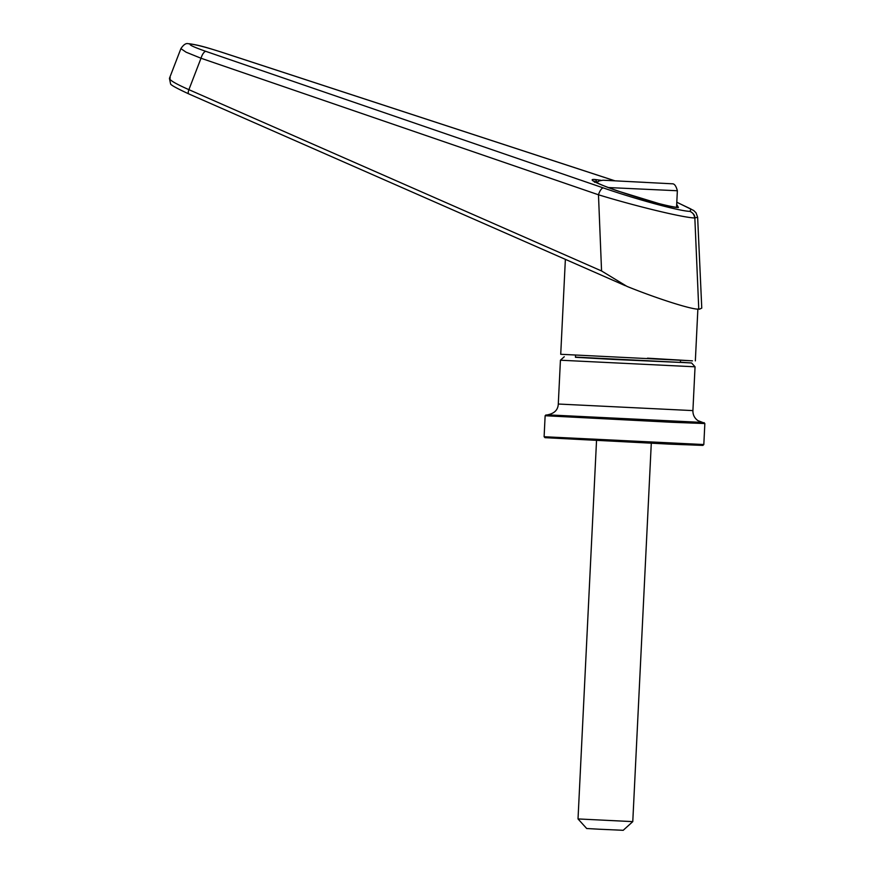 <?xml version="1.0" encoding="UTF-8"?>
<svg xmlns="http://www.w3.org/2000/svg" width="874" height="874" viewBox="0 0 874 874"><rect width="100%" height="100%" fill="white"/><g stroke="black" fill="none" stroke-linecap="round" stroke-linejoin="round"><path stroke-width="1.31" d="M702.423 422.426L547.67 414.855M632.776 821.626L623.206 830.3L599.673 829.24L586.705 828.519L578.02 818.938L632.776 821.626L651.283 443.293M544.983 437.677L670.806 444.189L702.871 445.401L703.821 444.538L544.12 436.727L544.983 437.677M703.985 422.579L704.848 423.54L672.598 422.317L545.136 415.729L544.109 436.727M680.409 362.229L691.574 362.972L695.049 366.807L560.431 360.219L558.289 404.028L692.907 410.605C692.831 414.8 694.48 418.122 697.878 420.602L702.729 422.47M691.574 362.972L575.453 357.095M680.496 360.383L680.398 362.426L612.74 359.4L575.442 357.291L575.54 355.248M565.369 259.36L560.726 354.287L692.459 360.842L647.503 358.176M595.227 181.825L597.608 181.868M190.63 44.05L188.238 43.7C185.998 43.012 183.551 44.661 180.896 48.627L186.064 52.178L201.009 58.241A7.309 2.611 -71 0 1 205.882 51.38C193.362 46.977 188.281 44.53 190.63 44.05C196.65 44.793 206.603 47.382 220.467 51.828L614.378 180.667M170.332 77.95C167.764 79.119 173.959 83.03 188.893 89.661L201.009 58.241L598.471 194.782A7.309 2.611 -71 0 1 603.333 187.921L205.882 51.38M695.343 360.875L697.867 309.145L698.741 308.544L699.55 309.188L697.878 309.145C689.772 309.003 656.352 298.274 626.953 286.388L601.563 270.962L598.471 194.782C635.846 206.231 683.195 217.659 694.59 217.976L697.638 217.265L696.032 212.819L693.716 210.514L676.793 202.211M676.793 202.265L690.973 209.028L690.001 211.377C693.355 213.18 694.972 215.386 694.841 217.987L698.741 308.544M699.55 309.188L701.767 308.096L697.638 217.265M645.635 182.393L623.796 181.289L645.635 182.393M676.552 207.291L677.361 190.75L608.217 187.539M677.361 190.75C676.094 185.987 674.422 183.671 672.324 183.802L603.016 180.219L599.116 180.885L596.8 182.677M690.001 211.377L689.794 211.366C679.568 211.115 636.982 199.567 603.333 187.921M600.919 180.306L594.833 179.487C575.737 178.121 664.48 207.859 678.41 207.499L676.694 204.385M596.341 181.77A2.283 2.185 -88.3 0 0 594.833 179.487M678.41 207.499A2.283 2.185 -88.3 0 0 677.809 207.389L678.344 207.477M694.59 217.976A7.309 6.948 -87 0 0 689.794 211.366M601.563 270.962L188.893 89.661A4.567 1.595 -66.3 0 0 188.762 93.9C176.319 88.132 170.255 84.745 170.55 83.751L169.436 78.376L180.896 48.627M188.926 93.944A4.567 1.595 -66.3 0 1 188.762 93.9L625.456 285.754M547.342 414.866C554.345 413.566 557.994 409.95 558.289 404.028M578.02 818.938L596.527 440.616M546.097 414.866L545.147 415.729M564.265 356.745L560.431 360.219M704.848 423.54L703.821 444.527M695.049 366.807L692.907 410.605M594.528 182.262L594.178 181.104L595.15 181.781C599.968 184.556 610.904 188.653 617.481 190.914L658.778 203.544C673.985 207.389 677.328 207.411 677.809 207.389M614.466 180.667L220.587 51.839C208.373 48.114 200.507 45.328 189.002 43.711"/></g></svg>
